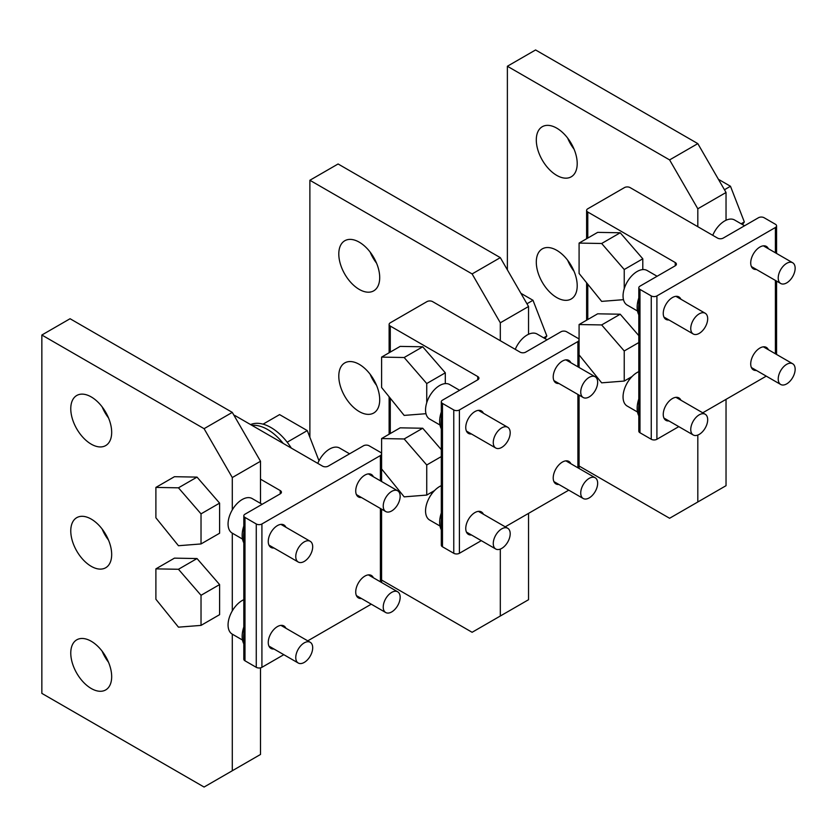 <?xml version="1.0" encoding="UTF-8"?>
<svg xmlns="http://www.w3.org/2000/svg" width="837" height="837" viewBox="0 0 837 837"><rect width="100%" height="100%" fill="white"/><g stroke="black" fill="none" stroke-linecap="round" stroke-linejoin="round"><path stroke-width="1.26" d="M756.397 370.446A12.963 7.491 -60 0 1 753.405 369.87A12.963 7.491 -60 0 1 750.716 363.938A12.963 7.491 -60 0 1 756.376 350.881A12.963 7.491 -60 0 1 766.368 347.407A12.963 7.491 -60 0 1 768.366 349.709M668.93 319.943A12.963 7.491 -60 0 1 665.938 319.368A12.963 7.491 -60 0 1 663.249 313.436A12.963 7.491 -60 0 1 668.909 300.389A12.963 7.491 -60 0 1 678.901 296.915A12.963 7.491 -60 0 1 680.899 299.217M668.93 420.938A12.963 7.491 -60 0 1 665.938 420.362A12.963 7.491 -60 0 1 663.249 414.43A12.963 7.491 -60 0 1 668.909 401.383A12.963 7.491 -60 0 1 678.901 397.91A12.963 7.491 -60 0 1 680.899 400.201M756.397 269.451A12.963 7.491 -60 0 1 753.405 268.876A12.963 7.491 -60 0 1 750.716 262.944A12.963 7.491 -60 0 1 756.376 249.886A12.963 7.491 -60 0 1 766.368 246.413A12.963 7.491 -60 0 1 768.366 248.715M717.56 238.095A3.986 2.302 0 0 0 723.21 238.095L758.468 217.735A3.986 2.302 0 0 1 764.118 217.735L775.397 224.253A3.986 2.302 0 0 1 776.569 225.885A3.986 2.302 0 0 1 775.397 227.507L656.909 295.921A3.986 2.302 0 0 1 651.259 295.921L639.981 289.414A3.986 2.302 0 0 1 638.809 287.782A3.986 2.302 0 0 1 639.981 286.149L675.239 265.789A3.986 2.302 0 0 0 676.411 264.157A3.986 2.302 0 0 0 675.239 262.536L587.783 212.033A3.986 2.302 0 0 1 586.611 210.411A3.986 2.302 0 0 1 587.783 208.779L624.454 187.603A3.986 2.302 0 0 1 630.104 187.603L717.56 238.095M638.809 287.782L638.809 431.128A3.986 2.302 0 0 0 639.981 432.75L651.259 439.268A3.986 2.302 0 0 0 656.909 439.268L678.797 426.629M628.242 378.742L629.518 379.485M702.735 412.808L766.253 376.137M558.896 484.466A12.963 7.491 -60 0 1 555.904 483.891A12.963 7.491 -60 0 1 553.215 477.958A12.963 7.491 -60 0 1 558.875 464.901A12.963 7.491 -60 0 1 568.867 461.428A12.963 7.491 -60 0 1 570.865 463.729M471.44 433.974A12.963 7.491 -60 0 1 468.438 433.399A12.963 7.491 -60 0 1 465.759 427.456A12.963 7.491 -60 0 1 471.419 414.409A12.963 7.491 -60 0 1 481.411 410.936A12.963 7.491 -60 0 1 483.399 413.237M471.44 534.969A12.963 7.491 -60 0 1 468.438 534.393A12.963 7.491 -60 0 1 465.759 528.45A12.963 7.491 -60 0 1 471.419 515.404A12.963 7.491 -60 0 1 481.411 511.93A12.963 7.491 -60 0 1 483.399 514.232M558.896 383.472A12.963 7.491 -60 0 1 555.904 382.896A12.963 7.491 -60 0 1 553.215 376.964A12.963 7.491 -60 0 1 558.875 363.917A12.963 7.491 -60 0 1 568.867 360.444A12.963 7.491 -60 0 1 570.865 362.735M520.07 352.126A3.986 2.302 0 0 0 525.709 352.126L560.978 331.766A3.986 2.302 0 0 1 566.618 331.766L577.907 338.274A3.986 2.302 0 0 1 579.078 339.906A3.986 2.302 0 0 1 577.907 341.538L459.408 409.952A3.986 2.302 0 0 1 453.769 409.952L442.48 403.434A3.986 2.302 0 0 1 441.308 401.802A3.986 2.302 0 0 1 442.48 400.17L477.749 379.81A3.986 2.302 0 0 0 478.921 378.188A3.986 2.302 0 0 0 477.749 376.556L390.283 326.064A3.986 2.302 0 0 1 389.121 324.432A3.986 2.302 0 0 1 390.283 322.8L426.964 301.623A3.986 2.302 0 0 1 432.603 301.623L520.07 352.126M441.308 401.802L441.308 545.149A3.986 2.302 0 0 0 442.48 546.781L453.769 553.288A3.986 2.302 0 0 0 459.408 553.288L481.296 540.66M430.752 492.763L432.028 493.506M505.234 526.829L568.762 490.158M361.406 598.486A12.963 7.491 -60 0 1 358.414 597.911A12.963 7.491 -60 0 1 355.725 591.979A12.963 7.491 -60 0 1 361.385 578.932A12.963 7.491 -60 0 1 371.377 575.458A12.963 7.491 -60 0 1 373.375 577.76M273.94 547.994A12.963 7.491 -60 0 1 270.947 547.419A12.963 7.491 -60 0 1 268.258 541.476A12.963 7.491 -60 0 1 273.919 528.429A12.963 7.491 -60 0 1 283.91 524.956A12.963 7.491 -60 0 1 285.909 527.258M273.94 648.989A12.963 7.491 -60 0 1 270.947 648.413A12.963 7.491 -60 0 1 268.258 642.471A12.963 7.491 -60 0 1 273.919 629.424A12.963 7.491 -60 0 1 283.91 625.95A12.963 7.491 -60 0 1 285.909 628.252M361.406 497.502A12.963 7.491 -60 0 1 358.414 496.927A12.963 7.491 -60 0 1 355.725 490.984A12.963 7.491 -60 0 1 361.385 477.937A12.963 7.491 -60 0 1 371.377 474.464A12.963 7.491 -60 0 1 373.375 476.766M233.9 415.173A3.986 2.302 0 0 1 235.113 415.644L322.569 466.146A3.986 2.302 0 0 0 328.219 466.146L363.478 445.786A3.986 2.302 0 0 1 369.127 445.786L380.406 452.294A3.986 2.302 0 0 1 381.578 453.926A3.986 2.302 0 0 1 380.406 455.558L261.918 523.972A3.986 2.302 0 0 1 256.268 523.972L244.99 517.454A3.986 2.302 0 0 1 243.818 515.822A3.986 2.302 0 0 1 244.99 514.2L280.249 493.84A3.986 2.302 0 0 0 281.42 492.208A3.986 2.302 0 0 0 280.249 490.576L260.506 479.172M243.818 515.822L243.818 659.169A3.986 2.302 0 0 0 244.99 660.801L256.268 667.319A3.986 2.302 0 0 0 261.918 667.319L283.806 654.68M307.744 640.86L371.262 604.178M741.854 227.34A23.938 13.821 120 0 0 741.237 227.685M654.388 277.832A23.938 13.821 120 0 0 653.77 278.187M638.809 297.941A23.938 13.821 120 0 0 637.156 307.325A23.938 13.821 120 0 0 638.809 314.796M638.809 304.699A23.938 13.821 120 0 0 638.568 308.142A23.938 13.821 120 0 0 638.809 311.291M544.353 341.36A23.938 13.821 120 0 0 543.747 341.716M456.897 391.852A23.938 13.821 120 0 0 456.28 392.208M441.308 411.971A23.938 13.821 120 0 0 439.655 421.346A23.938 13.821 120 0 0 441.308 428.816M441.308 418.73A23.938 13.821 120 0 0 441.068 422.162A23.938 13.821 120 0 0 441.308 425.322M346.863 455.38A23.938 13.821 120 0 0 346.246 455.736M259.397 505.872A23.938 13.821 120 0 0 258.79 506.228M243.818 525.992A23.938 13.821 120 0 0 242.165 535.366A23.938 13.821 120 0 0 243.818 542.836M243.818 532.75A23.938 13.821 120 0 0 243.577 536.182A23.938 13.821 120 0 0 243.818 539.342M638.809 398.935A23.938 13.821 120 0 0 637.156 408.32A23.938 13.821 120 0 0 638.809 415.79M638.809 405.694A23.938 13.821 120 0 0 638.568 409.136A23.938 13.821 120 0 0 638.809 412.285M441.308 512.966A23.938 13.821 120 0 0 439.655 522.34A23.938 13.821 120 0 0 441.308 529.811M441.308 519.714A23.938 13.821 120 0 0 441.068 523.156A23.938 13.821 120 0 0 441.308 526.316M243.818 626.986A23.938 13.821 120 0 0 242.165 636.361A23.938 13.821 120 0 0 243.818 643.831M243.818 633.745A23.938 13.821 120 0 0 243.577 637.177A23.938 13.821 120 0 0 243.818 640.336M744.564 225.77L734.593 220.005A19.952 11.519 120 0 0 712.747 235.323M795.15 268.227A11.969 6.916 120 0 0 792.67 262.755A11.969 6.916 120 0 0 783.442 265.957A11.969 6.916 120 0 0 778.222 278.01A11.969 6.916 120 0 0 780.701 283.481A11.969 6.916 120 0 0 789.929 280.28A11.969 6.916 120 0 0 795.15 268.227M657.108 276.262L647.127 270.497A19.952 11.519 120 0 0 631.757 275.844A19.952 11.519 120 0 0 623.052 295.921A19.952 11.519 120 0 0 627.175 305.055L637.491 311.008M707.683 318.73A11.969 6.916 120 0 0 705.204 313.247A11.969 6.916 120 0 0 695.986 316.459A11.969 6.916 120 0 0 690.755 328.502A11.969 6.916 120 0 0 693.235 333.984A11.969 6.916 120 0 0 702.463 330.772A11.969 6.916 120 0 0 707.683 318.73M547.074 339.791L537.092 334.026A19.952 11.519 120 0 0 515.257 349.343M597.66 382.258A11.969 6.916 120 0 0 595.18 376.776A11.969 6.916 120 0 0 585.952 379.977A11.969 6.916 120 0 0 580.732 392.03A11.969 6.916 120 0 0 583.201 397.512A11.969 6.916 120 0 0 592.429 394.3A11.969 6.916 120 0 0 597.66 382.258M459.607 390.283L449.636 384.528A19.952 11.519 120 0 0 434.257 389.864A19.952 11.519 120 0 0 425.552 409.942A19.952 11.519 120 0 0 429.684 419.075L440 425.029M510.193 432.75A11.969 6.916 120 0 0 507.714 427.268A11.969 6.916 120 0 0 498.486 430.48A11.969 6.916 120 0 0 493.265 442.522A11.969 6.916 120 0 0 495.745 448.004A11.969 6.916 120 0 0 504.973 444.792A11.969 6.916 120 0 0 510.193 432.75M349.573 453.811L339.602 448.046A19.952 11.519 120 0 0 317.757 463.363M400.159 496.278A11.969 6.916 120 0 0 397.68 490.796A11.969 6.916 120 0 0 388.452 494.008A11.969 6.916 120 0 0 383.231 506.05A11.969 6.916 120 0 0 385.711 511.533A11.969 6.916 120 0 0 394.938 508.321A11.969 6.916 120 0 0 400.159 496.278M262.117 504.303L252.136 498.549A19.952 11.519 120 0 0 236.766 503.895A19.952 11.519 120 0 0 228.062 523.972A19.952 11.519 120 0 0 232.184 533.106L242.5 539.059M312.693 546.77A11.969 6.916 120 0 0 310.224 541.298A11.969 6.916 120 0 0 300.996 544.5A11.969 6.916 120 0 0 295.764 556.542A11.969 6.916 120 0 0 298.244 562.025A11.969 6.916 120 0 0 307.472 558.823A11.969 6.916 120 0 0 312.693 546.77M795.15 369.222A11.969 6.916 120 0 0 792.67 363.75A11.969 6.916 120 0 0 783.442 366.951A11.969 6.916 120 0 0 778.222 378.994A11.969 6.916 120 0 0 780.701 384.476A11.969 6.916 120 0 0 789.929 381.274A11.969 6.916 120 0 0 795.15 369.222M638.809 371.638A19.952 11.519 120 0 0 623.052 396.916A19.952 11.519 120 0 0 627.175 406.05L637.491 412.003M707.683 419.724A11.969 6.916 120 0 0 705.204 414.242A11.969 6.916 120 0 0 695.986 417.443A11.969 6.916 120 0 0 690.755 429.496A11.969 6.916 120 0 0 693.235 434.978A11.969 6.916 120 0 0 702.463 431.766A11.969 6.916 120 0 0 707.683 419.724M597.66 483.252A11.969 6.916 120 0 0 595.18 477.77A11.969 6.916 120 0 0 585.952 480.972A11.969 6.916 120 0 0 580.732 493.024A11.969 6.916 120 0 0 583.201 498.496A11.969 6.916 120 0 0 592.429 495.295A11.969 6.916 120 0 0 597.66 483.252M441.308 485.659A19.952 11.519 120 0 0 425.552 510.936A19.952 11.519 120 0 0 429.684 520.07L440 526.023M510.193 533.744A11.969 6.916 120 0 0 507.714 528.262A11.969 6.916 120 0 0 498.486 531.474A11.969 6.916 120 0 0 493.265 543.516A11.969 6.916 120 0 0 495.745 548.999A11.969 6.916 120 0 0 504.973 545.787A11.969 6.916 120 0 0 510.193 533.744M400.159 597.273A11.969 6.916 120 0 0 397.68 591.79A11.969 6.916 120 0 0 388.452 595.002A11.969 6.916 120 0 0 383.231 607.045A11.969 6.916 120 0 0 385.711 612.527A11.969 6.916 120 0 0 394.938 609.315A11.969 6.916 120 0 0 400.159 597.273M243.818 599.69A19.952 11.519 120 0 0 228.062 624.957A19.952 11.519 120 0 0 232.184 634.09L242.5 640.043M312.693 647.765A11.969 6.916 120 0 0 310.224 642.282A11.969 6.916 120 0 0 300.996 645.494A11.969 6.916 120 0 0 295.764 657.537A11.969 6.916 120 0 0 298.244 663.019A11.969 6.916 120 0 0 307.472 659.807A11.969 6.916 120 0 0 312.693 647.765M726.035 220.257L726.035 192.489L697.817 143.619L535.586 49.958L507.379 66.249L507.379 269.859M536.297 262.127A28.929 16.698 60 0 1 542.282 248.882A28.929 16.698 60 0 1 564.577 256.635A28.929 16.698 60 0 1 577.206 285.741A28.929 16.698 60 0 1 571.211 298.987A28.929 16.698 60 0 1 548.915 291.234A28.929 16.698 60 0 1 536.297 262.127M574.046 271.324A28.929 16.698 60 0 1 567.664 260.255M536.297 139.957A28.929 16.698 60 0 1 542.282 126.711A28.929 16.698 60 0 1 564.577 134.464A28.929 16.698 60 0 1 577.206 163.571A28.929 16.698 60 0 1 571.211 176.816A28.929 16.698 60 0 1 548.915 169.064A28.929 16.698 60 0 1 536.297 139.957M574.046 149.153A28.929 16.698 60 0 1 567.664 138.095M579.078 466.01L669.6 518.27L726.035 485.69L726.035 399.364M697.817 143.619L669.6 159.909L507.379 66.249M697.817 501.98L697.817 435.062M697.817 226.701L697.817 208.779L669.6 159.909M726.035 192.489L697.817 208.779M528.534 334.287L528.534 306.509L500.317 257.639L338.096 163.979L309.878 180.269L309.878 437.291M338.797 376.148A28.929 16.698 60 0 1 344.792 362.902A28.929 16.698 60 0 1 367.077 370.655A28.929 16.698 60 0 1 379.705 399.772A28.929 16.698 60 0 1 373.72 413.007A28.929 16.698 60 0 1 351.425 405.265A28.929 16.698 60 0 1 338.797 376.148M376.556 385.344A28.929 16.698 60 0 1 370.163 374.285M338.797 253.977A28.929 16.698 60 0 1 344.792 240.742A28.929 16.698 60 0 1 367.077 248.484A28.929 16.698 60 0 1 379.705 277.602A28.929 16.698 60 0 1 373.72 290.837A28.929 16.698 60 0 1 351.425 283.094A28.929 16.698 60 0 1 338.797 253.977M376.556 263.174A28.929 16.698 60 0 1 370.163 252.115M381.578 580.031L472.11 632.291L528.534 599.721L528.534 513.384M500.317 257.639L472.11 273.929L309.878 180.269M500.317 616.001L500.317 549.082M500.317 340.722L500.317 322.8L472.11 273.929M528.534 306.509L500.317 322.8M260.506 503.382L260.506 461.26L232.288 412.39L70.067 318.73L41.85 335.02L41.85 693.381L204.082 787.042L260.506 754.461L260.506 667.842M70.768 653.059A28.929 16.698 60 0 1 76.763 639.824A28.929 16.698 60 0 1 99.048 647.566A28.929 16.698 60 0 1 111.677 676.683A28.929 16.698 60 0 1 105.692 689.929A28.929 16.698 60 0 1 83.397 682.176A28.929 16.698 60 0 1 70.768 653.059M108.528 662.255A28.929 16.698 60 0 1 102.135 651.196M70.768 530.899A28.929 16.698 60 0 1 76.763 517.653A28.929 16.698 60 0 1 99.048 525.406A28.929 16.698 60 0 1 111.677 554.512A28.929 16.698 60 0 1 105.692 567.758A28.929 16.698 60 0 1 83.397 560.005A28.929 16.698 60 0 1 70.768 530.899M108.528 540.095A28.929 16.698 60 0 1 102.135 529.026M70.768 408.728A28.929 16.698 60 0 1 76.763 395.482A28.929 16.698 60 0 1 99.048 403.235A28.929 16.698 60 0 1 111.677 432.342A28.929 16.698 60 0 1 105.692 445.587A28.929 16.698 60 0 1 83.397 437.835A28.929 16.698 60 0 1 70.768 408.728M108.528 417.925A28.929 16.698 60 0 1 102.135 406.855M232.288 412.39L204.082 428.68L41.85 335.02M232.288 770.751L232.288 634.153M232.288 610.884L232.288 533.159M232.288 509.89L232.288 477.55L204.082 428.68M260.506 461.26L232.288 477.55M283.209 443.422A43.89 25.34 -120 0 0 252.68 425.29A43.89 25.34 -120 0 0 251.906 425.342M291.318 448.098A43.89 25.34 -120 0 0 256.07 423.334A43.89 25.34 -120 0 0 250.577 424.579M742.492 224.567L744.334 221.951L741.143 223.793M744.334 221.951L730.481 186.264L724.444 189.748M730.481 186.264L718.408 179.296M545.002 338.587L546.833 335.972L543.652 337.813M546.833 335.972L532.991 300.284L526.954 303.768M532.991 300.284L520.917 293.316M318.991 460.768L307.284 430.595L287.175 442.208M307.284 430.595L279.589 414.608L263.048 424.16M642.795 269.587L642.795 258.8L624.235 269.514L601.657 243.494L579.089 243.086L579.089 273.458L601.657 301.383L623.481 299.667M642.795 258.8L620.227 232.77L597.66 232.372L579.089 243.086M624.235 288.702L624.235 269.514M620.227 232.77L601.657 243.494M445.305 383.618L445.305 372.821L426.734 383.534L404.166 357.514L381.599 357.106L381.599 387.479L404.166 415.403L425.981 413.698M445.305 372.821L422.727 346.8L400.159 346.392L381.599 357.106M426.734 402.723L426.734 383.534M422.727 346.8L404.166 357.514M155.891 487.416L174.452 476.703L197.019 477.111L219.597 503.131L219.597 533.232L201.026 543.945L201.026 513.855L178.459 487.825L155.891 487.416L155.891 517.789L178.459 545.724L201.026 543.945M219.597 503.131L201.026 513.855M197.019 477.111L178.459 487.825M632.029 376.556L624.235 381.055L624.235 350.965L601.657 324.934L579.089 324.536L579.089 354.898L601.657 382.833L624.235 381.055M638.809 335.647L620.227 314.22L597.66 313.812L579.089 324.536M638.809 342.553L624.235 350.965M620.227 314.22L601.657 324.934M434.529 490.576L426.734 495.075L426.734 464.985L404.166 438.965L381.599 438.557L381.599 468.929L404.166 496.854L426.734 495.075M441.308 449.668L422.727 428.241L400.159 427.833L381.599 438.557M441.308 456.573L426.734 464.985M422.727 428.241L404.166 438.965M155.891 568.867L174.452 558.143L197.019 558.551L219.597 584.582L219.597 614.672L201.026 625.396L201.026 595.295L178.459 569.275L155.891 568.867L155.891 599.24L178.459 627.164L201.026 625.396M219.597 584.582L201.026 595.295M197.019 558.551L178.459 569.275M675.239 265.789L675.239 262.536M651.259 439.268L651.259 295.921M656.909 439.268L656.909 295.921M639.981 432.75L639.981 289.414M587.783 319.514L587.783 284.214M587.783 238.064L587.783 212.033M775.397 353.779L775.397 280.426M775.397 252.784L775.397 227.507M477.749 379.81L477.749 376.556M453.769 553.288L453.769 409.952M459.408 553.288L459.408 409.952M442.48 546.781L442.48 403.434M390.283 433.535L390.283 398.234M390.283 352.095L390.283 326.064M577.907 467.799L577.907 394.447M577.907 366.805L577.907 341.538M280.249 493.84L280.249 490.576M256.268 667.319L256.268 523.972M261.918 667.319L261.918 523.972M244.99 660.801L244.99 517.454M380.406 581.82L380.406 508.467M380.406 480.825L380.406 455.558M586.611 320.184L586.611 282.76M586.611 238.744L586.611 210.411M776.569 354.449L776.569 281.096M776.569 253.454L776.569 225.885M389.121 434.215L389.121 396.79M389.121 352.764L389.121 324.432M579.078 468.469L579.078 395.127M579.078 367.474L579.078 339.906M381.578 582.5L381.578 509.147M381.578 481.505L381.578 453.926M751.406 266.574L780.701 283.481M763.375 245.837L792.67 262.755M663.94 317.066L693.235 333.984M675.919 296.34L705.204 313.247M553.906 380.594L583.201 397.512M565.885 359.858L595.18 376.776M466.45 431.086L495.745 448.004M478.419 410.36L507.714 427.268M356.416 494.615L385.711 511.533M368.385 473.888L397.68 490.796M268.949 545.107L298.244 562.025M280.929 524.38L310.224 541.298M751.406 367.558L780.701 384.476M763.375 346.832L792.67 363.75M663.94 418.061L693.235 434.978M675.919 397.324L705.204 414.242M553.906 481.589L583.201 498.496M565.885 460.852L595.18 477.77M466.45 532.081L495.745 548.999M478.419 511.355L507.714 528.262M356.416 595.609L385.711 612.527M368.385 574.883L397.68 591.79M268.949 646.101L298.244 663.019M280.929 625.375L310.224 642.282"/></g></svg>
